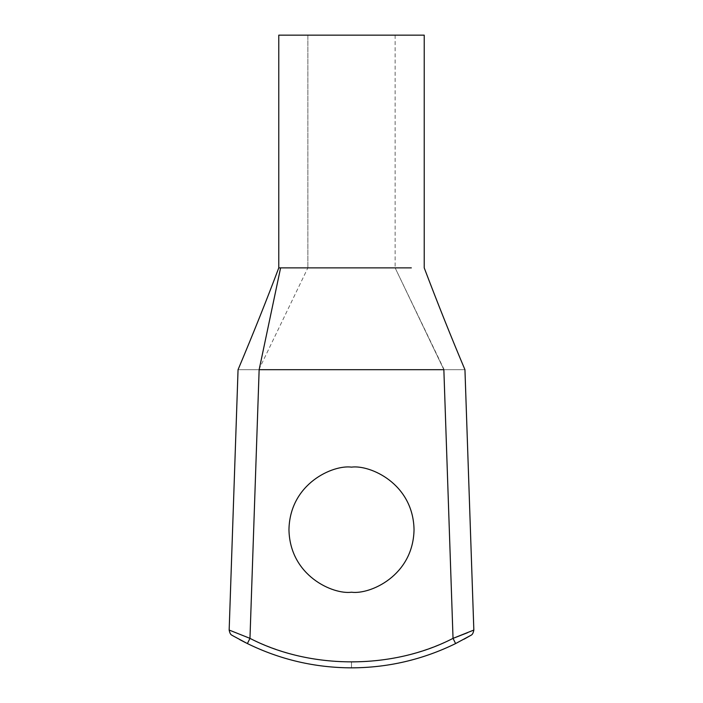 <?xml version="1.0" encoding="UTF-8"?>
<svg xmlns="http://www.w3.org/2000/svg" width="703" height="703" viewBox="0 0 703 703"><rect width="100%" height="100%" fill="white"/><g stroke="black" fill="none" stroke-linecap="round" stroke-linejoin="round"><path stroke-width="0.53" stroke-dasharray="3.52 2.64" d="M249.969 638.359C282 654.018 315.84 661.91 351.5 662.033L351.5 667.85C314.935 667.727 280.233 659.634 247.394 643.57L249.969 638.359L229.16 630.055L249.969 638.359L259.143 369.681L249.969 638.359L229.16 630.055L249.969 638.359L229.16 630.055L249.969 638.359L247.394 643.57C280.233 659.634 314.935 667.727 351.5 667.85C388.065 667.727 422.767 659.634 455.606 643.57L470.984 635.266L455.606 643.57L453.031 638.359C421 654.018 387.16 661.91 351.5 662.033C315.84 661.91 282 654.018 249.969 638.359M247.394 643.57L232.016 635.266L247.394 643.57M259.143 369.681C231.946 369.681 231.946 369.681 259.143 369.681L443.857 369.681L453.031 638.359L443.857 369.681C471.054 369.681 471.054 369.681 443.857 369.681C471.054 369.681 471.054 369.681 443.857 369.681L259.143 369.681C231.946 369.681 231.946 369.681 259.143 369.681L443.857 369.681L259.143 369.681L443.857 369.681L395.13 267.869L307.861 267.869L307.861 35.15L395.139 35.15L307.861 35.15L307.861 267.869L395.13 267.869L443.857 369.681L259.143 369.681M351.5 592.216C369.796 594.729 413.188 575.968 414.041 529.675C413.188 483.383 369.796 464.621 351.5 467.135C333.204 464.621 289.812 483.383 288.959 529.675C289.812 575.968 333.204 594.729 351.5 592.216C333.204 594.729 289.812 575.968 288.959 529.675C289.812 483.383 333.204 464.621 351.5 467.135C369.796 464.621 413.188 483.383 414.041 529.675C413.188 575.968 369.796 594.729 351.5 592.216M473.84 630.055L467.565 632.709M411.325 267.869L278.775 267.869M278.775 35.15L424.225 35.15L278.775 35.15M307.861 35.15L395.139 35.15L307.861 35.15M395.139 35.15L395.139 267.869L307.861 267.869L395.13 267.869L444.147 369.681M464.042 639.194L455.606 643.57C422.767 659.634 388.065 667.727 351.5 667.85L351.5 662.033C387.16 661.91 421 654.018 453.031 638.359L473.84 630.055L453.031 638.359L473.84 630.055L453.031 638.359L455.606 643.57L469.771 635.978M258.853 369.681L307.861 267.869"/><path stroke-width="1.05" d="M351.5 667.85C314.935 667.727 280.233 659.634 247.394 643.57C280.233 659.634 314.935 667.727 351.5 667.85C388.065 667.727 422.767 659.634 455.606 643.57C422.767 659.634 388.065 667.727 351.5 667.85M245.742 642.753L239.732 639.616M233.194 635.96C231.885 634.941 230.233 635.477 229.16 630.055L238.053 369.681C253.326 333.38 266.903 299.443 278.775 267.869L278.775 35.15L278.775 267.869L280.602 267.869L259.143 369.681L249.969 638.359C310.427 669.687 392.573 669.687 453.031 638.359L443.857 369.681L259.143 369.681C231.946 369.681 231.946 369.681 259.143 369.681L443.857 369.681L453.031 638.359L473.84 630.055L453.031 638.359C392.573 669.687 310.427 669.687 249.969 638.359L229.16 630.055L249.969 638.359L259.143 369.681C231.946 369.681 231.946 369.681 259.143 369.681L280.602 267.869L411.325 267.869M351.5 592.216C333.204 594.729 289.812 575.968 288.959 529.675C289.812 483.383 333.204 464.621 351.5 467.135C369.796 464.621 413.188 483.383 414.041 529.675C413.188 575.968 369.796 594.729 351.5 592.216C369.796 594.729 413.188 575.968 414.041 529.675C413.188 483.383 369.796 464.621 351.5 467.135C333.204 464.621 289.812 483.383 288.959 529.675C289.812 575.968 333.204 594.729 351.5 592.216M467.565 632.709L454.393 637.858M443.857 369.681C471.054 369.681 471.054 369.681 443.857 369.681C471.054 369.681 471.054 369.681 443.857 369.681M424.225 35.15L278.775 35.15L424.225 35.15L424.225 267.869C438.022 304.223 451.598 338.161 464.947 369.681L473.84 630.055C472.768 635.477 471.115 634.941 469.806 635.96M470.527 635.53L464.042 639.194M249.969 638.359L247.394 643.57L249.969 638.359M455.606 643.57L453.031 638.359L455.606 643.57L470.984 635.266L455.606 643.57M233.229 635.978L247.394 643.57"/></g></svg>

